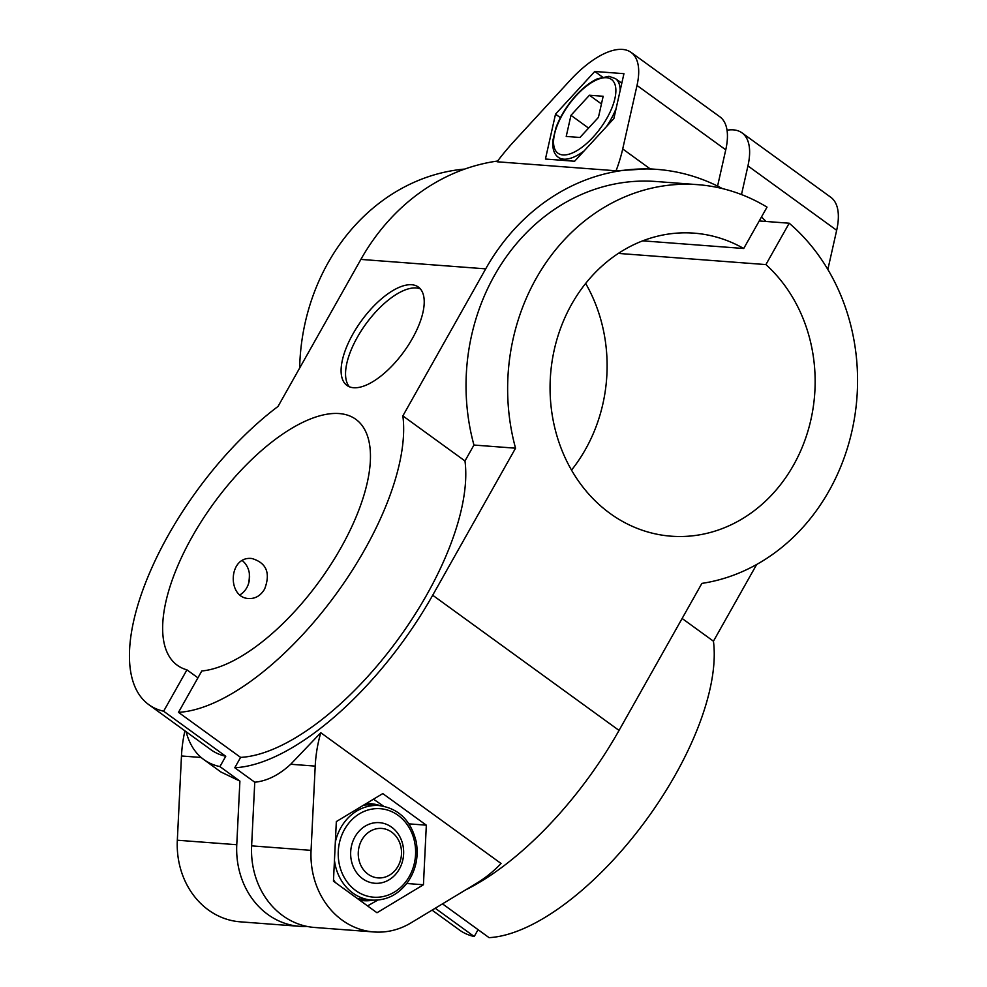 <?xml version="1.0" encoding="UTF-8"?>
<svg xmlns="http://www.w3.org/2000/svg" width="987" height="987" viewBox="0 0 987 987"><rect width="100%" height="100%" fill="white"/><g stroke="black" fill="none" stroke-linecap="round" stroke-linejoin="round"><path stroke-width="1.48" d="M514.56 140.759A127.644 55.149 -54 0 0 497.053 161.769L616.073 170.788A127.644 55.149 -54 0 0 622.711 148.951L637.01 85.45A79.009 34.138 -54 0 0 631.088 52.397A79.009 34.138 -54 0 0 570.067 80.379L514.56 140.759M616.073 170.788L648.952 168.777L657.071 169.394A212.736 185.396 -85.7 0 1 722.398 188.579M186.111 731.725A212.736 91.914 -54 0 0 203.766 759.546A212.736 91.914 -54 0 0 219.928 766.603L239.903 781.099L236.769 844.724A79.009 68.868 94.3 0 0 299.616 926.324L240.174 921.821A79.009 68.868 -85.7 0 1 177.327 840.221L181.472 755.98A127.644 111.235 -85.7 0 1 184.914 730.849M239.903 781.099L220.965 772.019L203.766 759.546M148.79 704.644A200.571 86.671 -54 0 0 163.632 711.22L225.752 756.276A200.571 86.671 -54 0 1 210.897 749.701L148.79 704.644A200.571 86.671 -54 0 1 150.32 571.263A200.571 86.671 -54 0 1 278.038 406.434L360.884 259.408L485.703 268.859L402.856 415.897A200.571 86.671 -54 0 1 331.114 600.738A200.571 86.671 -54 0 1 178.487 712.343L201.792 670.975A151.949 65.66 -54 0 0 334.827 558.186A151.949 65.66 -54 0 0 355.789 419.29A151.949 65.66 -54 0 0 213.414 503.728A151.949 65.66 -54 0 0 177.339 665.287A151.949 65.66 -54 0 0 186.938 669.852L197.931 677.835M264.59 589.116C260.691 595.617 255.473 598.751 248.934 598.541C226.862 598.11 228.281 555.496 251.956 558.531C266.527 562.886 270.734 573.089 264.59 589.116M465.58 889.929A212.736 91.914 -54 0 0 619.046 730.417L701.893 583.391A200.571 174.81 -85.7 0 0 851.127 434.564A200.571 174.81 -85.7 0 0 789.205 223.222L765.9 264.59A151.949 132.431 -85.7 0 1 805.54 438.487A151.949 132.431 -85.7 0 1 671.123 536.188A151.949 132.431 -85.7 0 1 550.561 374.665A151.949 132.431 -85.7 0 1 694.083 233.154A151.949 132.431 -85.7 0 1 743.717 248.502L767.022 207.134A200.571 174.81 -85.7 0 0 697.76 184.668L656.158 181.509A200.571 174.81 -85.7 0 0 473.945 445.051L464.976 460.954L402.856 415.897M178.487 712.343L240.606 757.399L234.783 767.738A212.736 91.914 -54 0 0 432.701 595.235L515.547 448.197A200.571 174.81 -85.7 0 1 697.76 184.668M234.783 767.738L254.757 782.222C267.008 781.038 278.988 775.042 290.696 764.259L315.211 766.109A127.644 111.235 -85.7 0 1 320.787 732.724L290.696 764.259M320.787 732.724L501.038 863.477A127.644 111.235 -85.7 0 1 476.659 883.229L411.011 922.857A79.009 68.868 -85.7 0 1 373.913 931.962A79.009 68.868 -85.7 0 1 311.065 850.362L315.211 766.109M478.078 929.668L474.216 936.527A200.571 86.671 -54 0 1 459.362 929.951L432.072 910.15M756.684 564.453L713.441 641.205A200.571 86.671 -54 0 1 641.698 826.045A200.571 86.671 -54 0 1 489.071 937.65L442.497 903.858M411.69 284.737A60.787 26.267 -54 0 0 356.949 327.339A60.787 26.267 -54 0 0 346.968 385.448A60.787 26.267 -54 0 0 403.917 351.668A60.787 26.267 -54 0 0 418.352 287.044A60.787 26.267 -54 0 0 411.69 284.737M186.938 669.852L163.632 711.22M248.465 583.86A33.435 29.129 94.3 0 0 249.292 572.978M240.063 594.803A20.061 17.482 94.3 0 0 246.75 587.771A20.061 17.482 94.3 0 0 242.407 560.702M420.376 288.932A60.787 26.267 -54 0 0 416.119 287.957A60.787 26.267 -54 0 0 363.13 327.918A60.787 26.267 -54 0 0 349.386 386.793M555.521 114.147L594.779 71.471L623.944 73.68L613.865 118.563L574.607 161.251L545.441 159.03L555.521 114.147L560.406 117.687M594.779 71.471L602.391 76.986M423.435 884.759L376.985 912.753L333.446 881.157L336.333 821.579L382.783 793.585L426.335 825.181L423.435 884.759L406.73 883.488M426.335 825.181L408.951 823.861M642.722 240.84L743.717 248.502M585.661 283.454A151.949 132.431 -85.7 0 1 571.51 470.12M618.368 253.412L765.9 264.59M631.088 52.397L719.831 116.774A79.009 34.138 126 0 1 725.753 149.827L717.574 186.099M759.225 220.952L789.205 223.222M741.484 194.562L747.936 165.915A79.009 34.138 -54 0 0 742.014 132.863A79.009 34.138 -54 0 0 727.024 130.198M219.928 766.603L225.752 756.276M299.616 926.324A79.009 68.868 94.3 0 0 307.08 926.423M435.23 908.25L474.216 936.527M373.913 931.962L314.471 927.459A79.009 68.868 -85.7 0 1 251.623 845.859L254.757 782.222M827.846 269.476L836.668 230.292A79.009 34.138 -54 0 0 830.746 197.24L742.014 132.863M682.128 618.479L713.441 641.205M761.471 216.992A212.736 185.396 -85.7 0 1 766.011 221.47M485.703 268.859A212.736 185.396 -85.7 0 1 657.071 169.394M360.884 259.408A212.736 185.396 -85.7 0 1 497.621 161.029M240.606 757.399A200.571 86.671 -54 0 0 393.233 645.794A200.571 86.671 -54 0 0 464.976 460.954M473.945 445.051L515.547 448.197M299.653 368.065A200.571 174.81 -85.7 0 1 464.778 169.061M391.728 832.152A24.798 21.615 94.3 0 0 358.281 852.299A24.798 21.615 94.3 0 0 389.643 875.05A24.798 21.615 94.3 0 0 391.728 832.152M391.666 827.205A30.387 26.489 94.3 0 0 379.452 822.652A30.387 26.489 94.3 0 0 350.743 850.954A30.387 26.489 94.3 0 0 374.85 883.266A30.387 26.489 94.3 0 0 402.202 862.293A30.387 26.489 94.3 0 0 391.666 827.205M373.493 799.186L383.622 806.206M366.078 803.652A48.622 42.379 -85.7 0 1 380.143 805.663M372.975 900.169A48.622 42.379 -85.7 0 1 359.712 900.218M367.546 905.906L377.824 900.07M598.418 117.404L579.949 137.477L566.217 136.44L570.967 115.319L589.436 95.233L603.168 96.27L598.418 117.404M601.441 103.943L589.436 95.233M588.585 128.1L570.967 115.319M622.711 148.951L650.174 168.876M432.701 595.235L619.046 730.417M181.472 755.98L201.151 757.473M177.327 840.221L236.769 844.724M251.623 845.859L311.065 850.362M637.01 85.45L725.753 149.827M747.936 165.915L836.668 230.292M344.525 829.45A44.366 38.666 -85.7 0 1 411.456 832.127A44.366 38.666 -85.7 0 1 374.764 897.257A44.366 38.666 -85.7 0 1 344.525 829.45M335.333 842.17A47.413 41.318 -85.7 0 1 340.823 827.723A47.413 41.318 -85.7 0 1 379.008 805.552C398.501 808.316 410.888 820.32 416.169 841.603C418.784 856.334 416.033 869.769 407.89 881.909C398.464 894.666 386.448 900.736 371.84 900.107A47.413 41.318 -85.7 0 1 334.457 860.257M336.308 822.159A47.413 41.318 -85.7 0 1 337.085 821.122M363.463 805.232A47.413 41.318 -85.7 0 1 371.285 804.973L379.008 805.552M371.84 900.107L364.117 899.515A47.413 41.318 -85.7 0 1 357.01 898.256M335.383 882.563A47.413 41.318 -85.7 0 1 333.507 879.713M621.81 83.216L615.469 78.615A48.622 21.011 126 0 1 620.144 90.619M616.159 108.373A48.622 21.011 126 0 1 606.536 126.533M584.107 150.925A48.622 21.011 126 0 1 558.358 157.328L562.504 160.326M606.462 77.726A45.587 19.703 126 0 1 593.113 137.131A45.587 19.703 126 0 1 554.509 134.207A45.587 19.703 126 0 1 606.462 77.726M615.469 78.615L608.905 76.307L597.406 78.787C590.67 81.896 583.897 87.053 577.074 94.246C567.5 104.585 560.468 115.738 555.965 127.705L552.905 140.228C552.202 148.531 554.015 154.231 558.358 157.328"/></g></svg>
